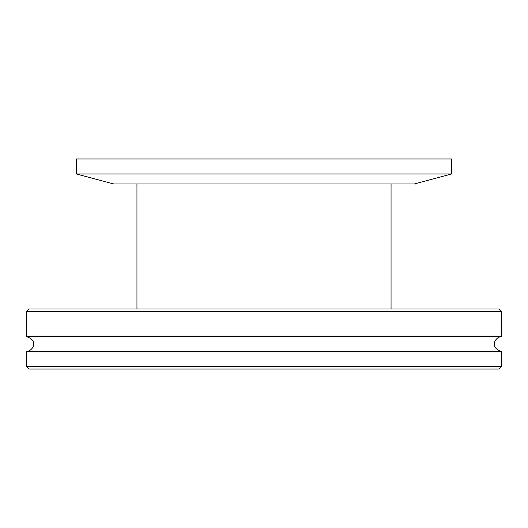 <?xml version="1.0" encoding="UTF-8"?>
<svg xmlns="http://www.w3.org/2000/svg" width="528" height="528" viewBox="0 0 528 528"><rect width="100%" height="100%" fill="white"/><g stroke="black" fill="none" stroke-linecap="round" stroke-linejoin="round"><path stroke-width="0.79" d="M501.6 366.544L26.4 366.544L28.901 369.046L499.099 369.046L501.6 366.544L501.6 351.529L26.4 351.529C32.406 351.377 39.356 340.811 26.4 336.541L501.6 336.541C495.594 336.692 488.644 347.259 501.6 351.529M501.6 311.52L499.099 309.019L28.901 309.019L26.4 311.52L501.6 311.52L501.6 336.541M391.057 183.968L391.057 309.019M76.421 173.963L113.758 183.968L414.242 183.968L451.579 173.963L76.421 173.963L76.421 158.954L451.579 158.954L451.579 173.963M26.4 366.544L26.4 351.529M26.4 336.541L26.4 311.52M136.943 309.019L136.943 183.968"/></g></svg>
